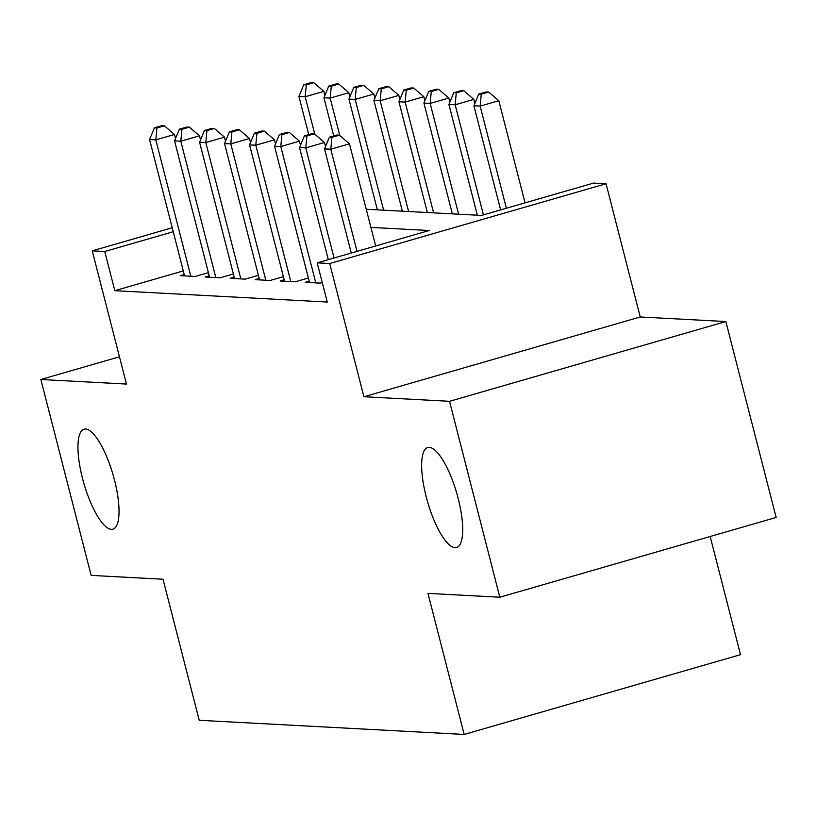 <?xml version="1.0" encoding="UTF-8"?>
<svg xmlns="http://www.w3.org/2000/svg" width="817" height="817" viewBox="0 0 817 817"><rect width="100%" height="100%" fill="white"/><g stroke="black" fill="none" stroke-linecap="round" stroke-linejoin="round"><path stroke-width="1.23" d="M426.178 496.675A52.022 15.206 73.9 0 1 427.74 447.553A52.022 15.206 73.9 0 1 458.163 498.38A52.022 15.206 73.9 0 1 456.601 547.513A52.022 15.206 73.9 0 1 426.178 496.675M82.497 478.323A52.022 15.206 73.9 0 1 84.069 429.191A52.022 15.206 73.9 0 1 114.492 480.028A52.022 15.206 73.9 0 1 112.92 529.161A52.022 15.206 73.9 0 1 82.497 478.323M366.251 209.264L481.509 215.422L593.54 183.09L606.04 183.754L329.7 263.523L317.2 262.849L429.231 230.517L370.908 227.402M640.242 316.976L363.912 396.735L449.513 401.31L499.82 597.217L776.15 517.457L725.853 321.541L640.242 316.976L606.04 183.754M710.167 536.503L740.508 654.672L464.168 734.442L199.225 720.288L163.012 579.233L91.147 575.393L40.85 379.486L126.461 384.061L92.25 250.839L172.224 227.759M449.513 401.31L725.853 321.541M119.456 356.794L40.85 379.486M309.194 281.171L305.18 282.335L320.172 283.131L322.255 282.529M284.204 279.843L280.18 280.997L295.182 281.804L308.377 277.994M259.203 278.505L255.19 279.659L270.182 280.466L283.387 276.657M234.213 277.167L230.19 278.331L245.192 279.128L258.386 275.319M209.213 275.829L205.2 276.994L220.192 277.79L233.396 273.981M183.304 270.917L114.809 290.689L327.27 302.035L317.2 262.849M184.223 274.502L180.2 275.656L195.202 276.463L208.396 272.653M363.912 396.735L329.7 263.523M114.809 290.689L104.75 251.503L92.25 250.839M499.82 597.217L427.955 593.387L464.168 734.442M173.245 231.732L104.75 251.503M175.532 138.543L174.491 134.478L155.822 139.87L190.831 276.228M156.925 127.973L164.401 125.808L161.899 125.675L154.433 127.84L156.925 127.973L155.822 139.87L149.572 139.544L184.581 275.891M174.491 134.478L164.401 125.808M154.433 127.84L149.572 139.544M324.9 95.426L323.859 91.371L305.19 96.753L298.94 96.426L308.734 134.591M314.8 134.192L305.19 96.753L306.304 84.856L313.769 82.701L311.267 82.558L303.801 84.723L306.304 84.856M298.94 96.426L303.801 84.723M313.769 82.701L323.859 91.371M200.522 139.881L199.481 135.816L180.812 141.208L215.821 277.566M181.925 129.3L189.391 127.146L186.889 127.013L179.423 129.168L181.925 129.3L180.812 141.208L174.562 140.871L209.571 277.229M199.481 135.816L189.391 127.146M179.423 129.168L174.562 140.871M225.523 141.218L224.481 137.154L205.802 142.546L240.821 278.893M206.915 130.638L214.391 128.483L211.889 128.351L204.424 130.506L206.915 130.638L205.802 142.546L199.562 142.209L234.571 278.566M224.481 137.154L214.391 128.483M204.424 130.506L199.562 142.209M250.513 142.546L249.471 138.492L230.803 143.874L265.811 280.231M231.916 131.976L239.381 129.821L236.879 129.689L229.414 131.843L231.916 131.976L230.803 143.874L224.552 143.547L259.561 279.894M249.471 138.492L239.381 129.821M229.414 131.843L224.552 143.547M275.513 143.884L274.471 139.819L255.792 145.212L290.811 281.569M256.906 133.304L264.381 131.149L261.879 131.016L254.404 133.171L256.906 133.304L255.792 145.212L249.553 144.875L284.561 281.232M274.471 139.819L264.381 131.149M254.404 133.171L249.553 144.875M349.901 96.763L348.849 92.699L330.18 98.091L323.93 97.754L333.734 135.928M339.79 135.53L330.18 98.091L331.293 86.183L338.759 84.028L336.267 83.896L328.791 86.051L331.293 86.183M323.93 97.754L328.791 86.051M338.759 84.028L348.849 92.699M374.891 98.101L373.849 94.037L355.181 99.429L348.93 99.092L377.372 209.867M383.622 210.194L355.181 99.429L356.283 87.521L363.759 85.366L361.257 85.234L353.792 87.388L356.283 87.521M348.93 99.092L353.792 87.388M363.759 85.366L373.849 94.037M399.881 99.429L398.839 95.375L380.171 100.757L373.92 100.43L402.362 211.195M408.612 211.532L380.171 100.757L381.284 88.859L388.749 86.704L386.247 86.571L378.782 88.726L381.284 88.859M373.92 100.43L378.782 88.726M388.749 86.704L398.839 95.375M424.881 100.767L423.839 96.702L405.171 102.094L398.921 101.757L427.362 212.532M433.613 212.869L405.171 102.094L406.274 90.197L413.749 88.032L411.247 87.899L403.782 90.054L406.274 90.197M398.921 101.757L403.782 90.054M413.749 88.032L423.839 96.702M300.503 145.222L299.461 141.157L280.793 146.549L315.801 282.896M281.906 134.642L289.371 132.487L286.869 132.354L279.404 134.509L281.906 134.642L280.793 146.549L274.543 146.212L309.551 282.57M299.461 141.157L289.371 132.487M279.404 134.509L274.543 146.212M449.871 102.105L448.829 98.04L430.161 103.432L423.911 103.095L452.352 213.87M458.603 214.197L430.161 103.432L431.274 91.524L438.739 89.37L436.237 89.237L428.772 91.392L431.274 91.524M423.911 103.095L428.772 91.392M438.739 89.37L448.829 98.04M325.503 146.549L324.461 142.495L305.783 147.887L334.061 257.988M306.896 135.979L314.361 133.825L311.869 133.692L304.394 135.847L306.896 135.979L305.783 147.887L299.533 147.55L328.322 259.643M324.461 142.495L314.361 133.825M304.394 135.847L299.533 147.55M474.871 103.432L473.829 99.378L455.161 104.77L448.911 104.433L477.353 215.198M483.429 214.871L455.161 104.77L456.264 92.862L463.739 90.707L461.237 90.575L453.772 92.73L456.264 92.862M448.911 104.433L453.772 92.73M463.739 90.707L473.829 99.378M375.677 245.978L349.451 143.833L330.783 149.215L357.009 251.36M331.896 137.317L339.361 135.162L336.859 135.019L329.394 137.185L331.896 137.317L330.783 149.215L324.533 148.888L351.269 253.025M349.451 143.833L339.361 135.162M329.394 137.185L324.533 148.888M525.045 202.861L498.819 100.716L480.151 106.098L473.901 105.771L500.637 209.908M506.377 208.243L480.151 106.098L481.264 94.2L488.729 92.045L486.227 91.912L478.762 94.067L481.264 94.2M473.901 105.771L478.762 94.067M488.729 92.045L498.819 100.716"/></g></svg>
